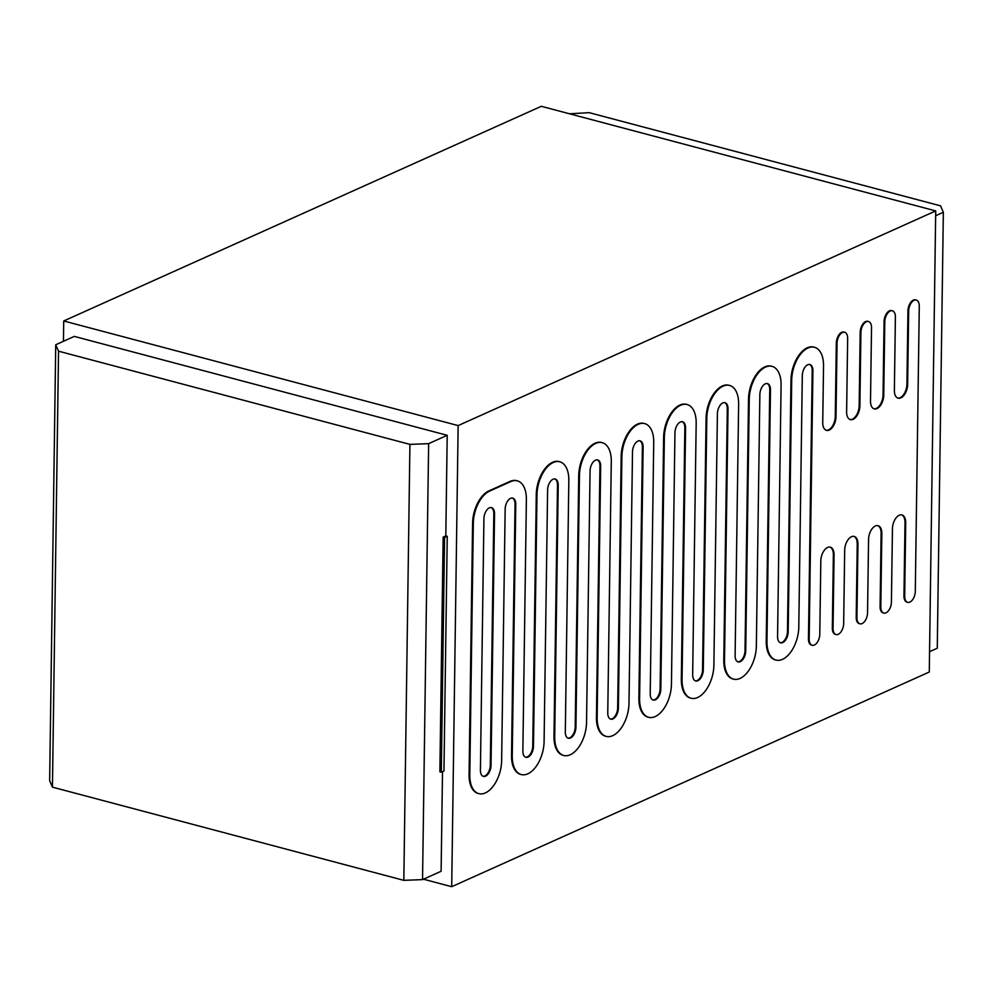 <?xml version="1.0" encoding="UTF-8"?>
<svg xmlns="http://www.w3.org/2000/svg" width="993" height="993" viewBox="0 0 993 993"><rect width="100%" height="100%" fill="white"/><g stroke="black" fill="none" stroke-linecap="round" stroke-linejoin="round"><path stroke-width="1.49" d="M55.732 344.757L74.314 336.404L447.21 435.306L428.641 443.66L422.546 879.612L403.828 880.344L52.443 787.151L49.65 780.721L55.732 344.757L58.537 351.187L409.923 444.38L428.641 443.66M442.506 771.698L441.115 871.271L422.546 879.612M439.874 771.859L443.151 537.101L444.579 537.486L441.302 772.231L439.874 771.859M447.21 435.306L445.807 535.91L443.151 537.101M403.828 880.344L409.923 444.38M58.537 351.187L52.443 787.151M63.44 341.294L63.726 320.975L458.145 425.587L935.716 210.913L541.297 106.301L63.726 320.975M935.716 210.913L929.274 672.025L451.703 886.699L423.465 879.202M451.703 886.699L458.145 425.587M441.302 772.231L443.958 771.04L447.235 536.294L445.807 535.91M447.235 536.294L444.579 537.486M512.376 498.027A8.925 4.953 104.9 0 1 515.044 504.146L511.532 755.661L512.251 755.847A26.761 14.87 104.9 0 0 521.313 774.565A26.761 14.87 104.9 0 0 544.09 741.535L547.602 490.021A8.925 4.953 104.9 0 1 555.199 479.011A8.925 4.953 104.9 0 1 558.215 485.254L554.702 736.769A26.761 14.87 104.9 0 0 563.763 755.487A26.761 14.87 104.9 0 0 586.54 722.457L590.053 470.943A8.925 4.953 104.9 0 1 597.649 459.933A8.925 4.953 104.9 0 1 600.666 466.164L597.153 717.691A26.761 14.87 104.9 0 0 606.214 736.396A26.761 14.87 104.9 0 0 628.991 703.379L632.504 451.852A8.925 4.953 104.9 0 1 640.1 440.842A8.925 4.953 104.9 0 1 643.116 447.086L639.604 698.6A26.761 14.87 104.9 0 0 648.665 717.318A26.761 14.87 104.9 0 0 671.442 684.289L674.955 432.774A8.925 4.953 104.9 0 1 682.551 421.764A8.925 4.953 104.9 0 1 685.567 428.008L684.847 427.809L681.335 679.336A26.761 14.87 104.9 0 0 690.396 698.042A26.761 14.87 104.9 0 0 690.756 698.129M684.847 427.809A8.925 4.953 104.9 0 0 682.179 421.69M643.116 447.086L642.397 446.9L638.884 698.414A26.761 14.87 104.9 0 0 647.945 717.132A26.761 14.87 104.9 0 0 648.305 717.219M642.397 446.9A8.925 4.953 104.9 0 0 639.728 440.78M600.666 466.164L599.946 465.978L596.433 717.492A26.761 14.87 104.9 0 0 605.494 736.21A26.761 14.87 104.9 0 0 605.854 736.297M599.946 465.978A8.925 4.953 104.9 0 0 597.277 459.858M558.215 485.254L557.495 485.056L553.982 736.583A26.761 14.87 104.9 0 0 563.043 755.288A26.761 14.87 104.9 0 0 563.403 755.375M557.495 485.056A8.925 4.953 104.9 0 0 554.826 478.936M511.532 755.661A26.761 14.87 104.9 0 0 520.593 774.379A26.761 14.87 104.9 0 0 520.953 774.466M516.956 480.761A26.761 14.87 104.9 0 0 516.596 480.662A26.761 14.87 104.9 0 0 510.092 481.382L488.866 490.914A26.761 14.87 104.9 0 0 472.594 523.224L469.081 774.739A26.761 14.87 104.9 0 0 478.142 793.457A26.761 14.87 104.9 0 0 478.502 793.544M525.533 757.2A8.925 4.953 104.9 0 0 532.757 746.115L536.27 494.601A26.761 14.87 104.9 0 1 559.047 461.571A26.761 14.87 104.9 0 1 559.407 461.683M567.984 738.109A8.925 4.953 104.9 0 0 575.208 727.037L578.72 475.523A26.761 14.87 104.9 0 1 601.497 442.493A26.761 14.87 104.9 0 1 601.857 442.593M610.434 719.031A8.925 4.953 104.9 0 0 617.658 707.959L621.171 456.432A26.761 14.87 104.9 0 1 643.948 423.415A26.761 14.87 104.9 0 1 644.308 423.514M652.885 699.953A8.925 4.953 104.9 0 0 660.109 688.869L663.622 437.354A26.761 14.87 104.9 0 1 686.399 404.325A26.761 14.87 104.9 0 1 686.759 404.436M695.336 680.863A8.925 4.953 104.9 0 0 702.56 669.791L706.073 418.276A26.761 14.87 104.9 0 1 728.85 385.247A26.761 14.87 104.9 0 1 729.21 385.346M737.787 661.785A8.925 4.953 104.9 0 0 745.011 650.7L748.523 399.186A26.761 14.87 104.9 0 1 771.3 366.169A26.761 14.87 104.9 0 1 771.66 366.268M780.237 642.707A8.925 4.953 104.9 0 0 787.461 631.622L790.974 380.108A26.761 14.87 104.9 0 1 813.751 347.078A26.761 14.87 104.9 0 1 814.111 347.19M826.164 430.267A11.146 6.194 104.9 0 0 835.287 416.427L836.317 343.069L837.037 343.255A8.925 4.953 104.9 0 1 844.621 332.245A8.925 4.953 104.9 0 1 847.65 338.489L846.619 411.847A11.146 6.194 104.9 0 0 850.393 419.642A11.146 6.194 104.9 0 0 859.888 405.876L860.906 332.518A8.925 4.953 104.9 0 1 868.503 321.509L867.783 321.322A8.925 4.953 104.9 0 0 860.186 332.332L859.168 405.69A11.146 6.194 104.9 0 1 850.045 419.53M844.261 332.171A8.925 4.953 104.9 0 0 843.901 332.059A8.925 4.953 104.9 0 0 836.317 343.069M873.914 408.793A11.146 6.194 104.9 0 0 883.05 394.953L884.068 321.595L884.788 321.794A8.925 4.953 104.9 0 1 892.384 310.784L891.664 310.586A8.925 4.953 104.9 0 0 884.068 321.595M897.796 398.056A11.146 6.194 104.9 0 0 906.919 384.229L907.95 310.859L908.669 311.057A8.925 4.953 104.9 0 1 916.266 300.047A8.925 4.953 104.9 0 1 919.282 306.278L915.298 591.332A8.925 4.953 104.9 0 1 907.701 602.341A8.925 4.953 104.9 0 1 904.685 596.11L905.715 522.752A11.146 6.194 104.9 0 0 901.942 514.945A11.146 6.194 104.9 0 0 892.446 528.71L891.416 602.068A8.925 4.953 104.9 0 1 883.832 613.078L883.112 612.892A8.925 4.953 104.9 0 0 883.472 612.954M915.894 299.973A8.925 4.953 104.9 0 0 915.546 299.861A8.925 4.953 104.9 0 0 907.95 310.859M905.715 522.752L904.995 522.554L903.965 595.912A8.925 4.953 104.9 0 0 906.994 602.155A8.925 4.953 104.9 0 0 907.354 602.23M904.995 522.554A11.146 6.194 104.9 0 0 901.57 514.87M685.567 428.008L682.054 679.522A26.761 14.87 104.9 0 0 691.116 698.24A26.761 14.87 104.9 0 0 713.893 665.211L717.405 413.696A8.925 4.953 104.9 0 1 725.002 402.686A8.925 4.953 104.9 0 1 728.018 408.917L724.505 660.432A26.761 14.87 104.9 0 0 733.566 679.15A26.761 14.87 104.9 0 0 756.343 646.12L759.856 394.606A8.925 4.953 104.9 0 1 767.452 383.596A8.925 4.953 104.9 0 1 770.469 389.839L766.956 641.354A26.761 14.87 104.9 0 0 776.017 660.072A26.761 14.87 104.9 0 0 798.794 627.042L802.307 375.528A8.925 4.953 104.9 0 1 809.903 364.518A8.925 4.953 104.9 0 1 812.919 370.761L809.171 639.045A8.925 4.953 104.9 0 0 812.187 645.276A8.925 4.953 104.9 0 0 819.784 634.266L820.814 560.908A11.146 6.194 104.9 0 1 830.297 547.155A11.146 6.194 104.9 0 1 834.07 554.95L833.053 628.308A8.925 4.953 104.9 0 0 836.069 634.552A8.925 4.953 104.9 0 0 843.665 623.542L844.683 550.184A11.146 6.194 104.9 0 1 854.179 536.419A11.146 6.194 104.9 0 1 857.952 544.214L856.934 617.572A8.925 4.953 104.9 0 0 859.95 623.815A8.925 4.953 104.9 0 0 867.547 612.805L868.565 539.447A11.146 6.194 104.9 0 1 878.06 525.682A11.146 6.194 104.9 0 1 881.834 533.477L881.114 533.291L880.096 606.649A8.925 4.953 104.9 0 0 883.112 612.892M881.114 533.291A11.146 6.194 104.9 0 0 877.7 525.607M857.952 544.214L857.232 544.027L856.214 617.385A8.925 4.953 104.9 0 0 859.23 623.616A8.925 4.953 104.9 0 0 859.59 623.691M857.232 544.027A11.146 6.194 104.9 0 0 853.819 536.344M834.07 554.95L833.363 554.764L832.333 628.122A8.925 4.953 104.9 0 0 835.349 634.353A8.925 4.953 104.9 0 0 835.721 634.428M833.363 554.764A11.146 6.194 104.9 0 0 829.937 547.081M812.919 370.761L812.2 370.563L808.451 638.847A8.925 4.953 104.9 0 0 811.48 645.09A8.925 4.953 104.9 0 0 811.84 645.165M812.2 370.563A8.925 4.953 104.9 0 0 809.531 364.443M770.469 389.839L769.749 389.653L766.236 641.168A26.761 14.87 104.9 0 0 775.297 659.886A26.761 14.87 104.9 0 0 775.657 659.973M769.749 389.653A8.925 4.953 104.9 0 0 767.08 383.534M728.018 408.917L727.298 408.731L723.785 660.246A26.761 14.87 104.9 0 0 732.846 678.964A26.761 14.87 104.9 0 0 733.206 679.051M727.298 408.731A8.925 4.953 104.9 0 0 724.629 402.612M868.503 321.509A8.925 4.953 104.9 0 1 871.519 327.752L870.501 401.11A11.146 6.194 104.9 0 0 874.274 408.905A11.146 6.194 104.9 0 0 883.758 395.152L884.788 321.794M892.384 310.784A8.925 4.953 104.9 0 1 895.401 317.015L894.37 390.373A11.146 6.194 104.9 0 0 898.156 398.181A11.146 6.194 104.9 0 0 907.639 384.415L908.669 311.057M516.596 480.662L517.316 480.848A26.761 14.87 104.9 0 1 526.377 499.566L522.864 751.08A8.925 4.953 104.9 0 0 525.88 757.311A8.925 4.953 104.9 0 0 533.477 746.314L536.99 494.787A26.761 14.87 104.9 0 1 559.767 461.77A26.761 14.87 104.9 0 1 568.828 480.475L565.315 732.002A8.925 4.953 104.9 0 0 568.331 738.233A8.925 4.953 104.9 0 0 575.928 727.224L579.44 475.709A26.761 14.87 104.9 0 1 602.217 442.679A26.761 14.87 104.9 0 1 611.278 461.397L607.766 712.912A8.925 4.953 104.9 0 0 610.782 719.155A8.925 4.953 104.9 0 0 618.378 708.146L621.891 456.631A26.761 14.87 104.9 0 1 644.668 423.601A26.761 14.87 104.9 0 1 653.729 442.319L650.216 693.834A8.925 4.953 104.9 0 0 653.233 700.065A8.925 4.953 104.9 0 0 660.829 689.068L664.342 437.541A26.761 14.87 104.9 0 1 687.119 404.523A26.761 14.87 104.9 0 1 696.18 423.229L692.667 674.744A8.925 4.953 104.9 0 0 695.683 680.987A8.925 4.953 104.9 0 0 703.28 669.977L706.793 418.463A26.761 14.87 104.9 0 1 729.57 385.433A26.761 14.87 104.9 0 1 738.631 404.151L735.118 655.665A8.925 4.953 104.9 0 0 738.134 661.909A8.925 4.953 104.9 0 0 745.731 650.899L749.243 399.385A26.761 14.87 104.9 0 1 772.02 366.355A26.761 14.87 104.9 0 1 781.081 385.073L777.569 636.587A8.925 4.953 104.9 0 0 780.585 642.819A8.925 4.953 104.9 0 0 788.181 631.809L791.694 380.294A26.761 14.87 104.9 0 1 814.471 347.277A26.761 14.87 104.9 0 1 823.532 365.983L822.738 422.584A11.146 6.194 104.9 0 0 826.511 430.379A11.146 6.194 104.9 0 0 836.007 416.613L837.037 343.255M488.866 490.914L489.586 491.113A26.761 14.87 104.9 0 0 473.313 523.41L469.801 774.937A26.761 14.87 104.9 0 0 478.862 793.643A26.761 14.87 104.9 0 0 501.639 760.626L505.152 509.099A8.925 4.953 104.9 0 1 512.748 498.101A8.925 4.953 104.9 0 1 515.764 504.332L512.251 755.847M517.316 480.848A26.761 14.87 104.9 0 0 510.812 481.568L489.586 491.113M881.834 533.477L880.803 606.835A8.925 4.953 104.9 0 0 883.832 613.078M494.539 513.877A8.925 4.953 104.9 0 0 491.523 507.634A8.925 4.953 104.9 0 0 483.926 518.644L480.413 770.158A8.925 4.953 104.9 0 0 483.43 776.402A8.925 4.953 104.9 0 0 491.026 765.392L494.539 513.877L493.819 513.679A8.925 4.953 104.9 0 0 491.15 507.56M483.082 776.278A8.925 4.953 104.9 0 0 490.306 765.206L491.026 765.392M493.819 513.679L490.306 765.206M569.535 113.798L589.172 112.656L940.557 205.849L943.35 212.279L935.642 215.742M929.56 651.706L937.268 648.243L943.35 212.279M859.888 405.876L859.168 405.69M883.758 395.152L883.05 394.953M907.639 384.415L906.919 384.229M836.007 416.613L835.287 416.427M472.594 523.224L473.313 523.41M469.081 774.739L469.801 774.937M510.092 481.382L510.812 481.568M860.186 332.332L860.906 332.518M809.171 639.045L808.451 638.847M832.333 628.122L833.053 628.308M856.214 617.385L856.934 617.572M880.096 606.649L880.803 606.835M903.965 595.912L904.685 596.11M515.044 504.146L515.764 504.332M791.694 380.294L790.974 380.108M766.956 641.354L766.236 641.168M788.181 631.809L787.461 631.622M749.243 399.385L748.523 399.186M724.505 660.432L723.785 660.246M745.731 650.899L745.011 650.7M706.793 418.463L706.073 418.276M682.054 679.522L681.335 679.336M703.28 669.977L702.56 669.791M664.342 437.541L663.622 437.354M639.604 698.6L638.884 698.414M660.829 689.068L660.109 688.869M621.891 456.631L621.171 456.432M597.153 717.691L596.433 717.492M618.378 708.146L617.658 707.959M579.44 475.709L578.72 475.523M554.702 736.769L553.982 736.583M575.928 727.224L575.208 727.037M536.99 494.787L536.27 494.601M533.477 746.314L532.757 746.115M478.142 793.457L478.862 793.643M915.546 299.861L916.266 300.047M811.48 645.09L812.187 645.276M835.349 634.353L836.069 634.552M859.23 623.616L859.95 623.815M906.994 602.155L907.701 602.341M843.901 332.059L844.621 332.245M814.471 347.277L813.751 347.078M776.017 660.072L775.297 659.886M772.02 366.355L771.3 366.169M733.566 679.15L732.846 678.964M729.57 385.433L728.85 385.247M691.116 698.24L690.396 698.042M687.119 404.523L686.399 404.325M648.665 717.318L647.945 717.132M644.668 423.601L643.948 423.415M606.214 736.396L605.494 736.21M602.217 442.679L601.497 442.493M563.763 755.487L563.043 755.288M559.767 461.77L559.047 461.571M520.593 774.379L521.313 774.565"/></g></svg>
